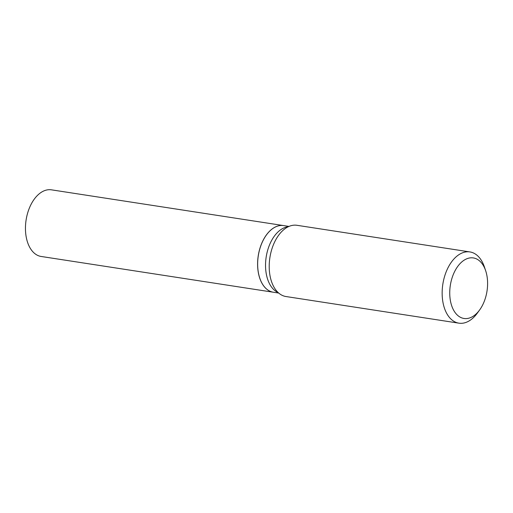 <?xml version="1.0" encoding="UTF-8"?>
<svg xmlns="http://www.w3.org/2000/svg" width="513" height="513" viewBox="0 0 513 513"><rect width="100%" height="100%" fill="white"/><g stroke="black" fill="none" stroke-linecap="round" stroke-linejoin="round"><path stroke-width="0.77" d="M283.593 225.592A33.711 20.43 98.8 0 0 283.567 225.585L51.415 189.829A33.711 20.43 98.8 0 0 28.157 211.388A33.711 20.43 98.8 0 0 31.62 250.28A33.711 20.43 98.8 0 0 41.155 256.468L273.301 292.224A33.711 20.43 98.8 0 0 273.326 292.224M283.567 225.585A33.711 20.43 98.8 0 0 260.303 247.138A33.711 20.43 98.8 0 0 263.765 286.036A33.711 20.43 98.8 0 0 273.301 292.224M288.979 226.419L283.618 225.592A33.711 20.43 98.8 0 0 266.427 234.96L266.401 234.999A33.646 20.392 98.8 0 0 266.401 234.999A33.646 20.392 98.8 0 0 263.669 239.353A33.646 20.392 98.8 0 0 259.764 278.084A33.646 20.392 98.8 0 0 259.77 278.104M266.427 234.96A33.711 20.43 98.8 0 0 263.695 239.321A33.711 20.43 98.8 0 0 259.777 278.129A33.711 20.43 98.8 0 0 273.352 292.23L278.713 293.058M455.23 270.402A30.633 18.564 98.8 0 0 454.229 311.231A30.633 18.564 98.8 0 0 479.623 309.967A30.633 18.564 98.8 0 0 482.111 306.005A30.633 18.564 98.8 0 0 485.67 270.742A30.633 18.564 98.8 0 0 455.23 270.402M485.67 270.742L484.419 267.01A36.038 21.841 98.8 0 0 469.908 251.928A36.038 21.841 98.8 0 0 448.606 266.606A36.038 21.841 98.8 0 0 442.956 302.337A36.038 21.841 98.8 0 0 458.936 323.171A36.038 21.841 98.8 0 0 477.308 313.154L479.623 309.967M469.908 251.928L296.963 225.297A36.038 21.841 98.8 0 0 282.201 231.1A36.038 21.841 98.8 0 0 275.667 239.969A36.038 21.841 98.8 0 0 273.66 286.555A36.038 21.841 98.8 0 0 285.991 296.533L458.936 323.171M288.287 226.733A33.711 20.43 98.8 0 0 271.589 240.539A33.711 20.43 98.8 0 0 278.149 292.551"/></g></svg>
